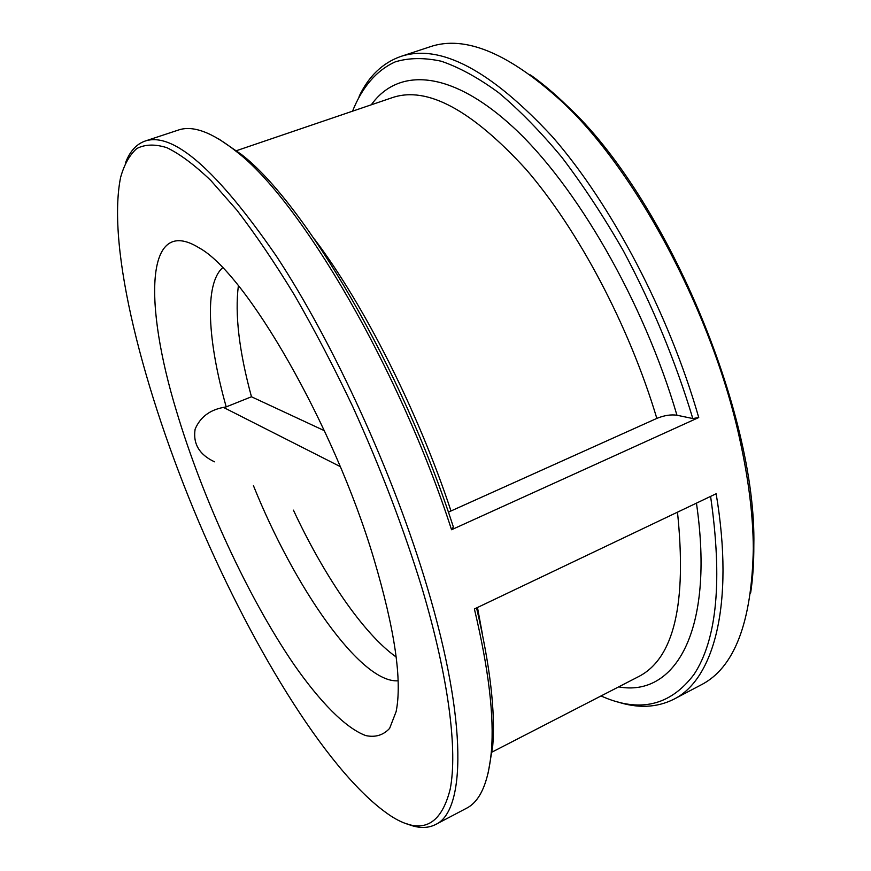 <?xml version="1.0" encoding="UTF-8"?>
<svg xmlns="http://www.w3.org/2000/svg" width="871" height="871" viewBox="0 0 871 871"><rect width="100%" height="100%" fill="white"/><g stroke="black" fill="none" stroke-linecap="round" stroke-linejoin="round"><path stroke-width="1.31" d="M601.034 695.951C639.238 713.109 670.245 705.913 694.056 674.361C717.105 639.27 722.614 579.955 710.594 496.405M476.568 607.936C490.166 666.01 495.545 712.097 492.703 746.197L488.163 773.11M125.685 162.344C129.986 151.216 136.431 144.129 145.054 141.08C173.1 131.586 216.879 169.943 276.379 256.128C333.473 342.749 393.91 474.739 427.291 587.402C468.097 723.866 465.19 811.587 435.5 824.576L466.323 808.353C480.128 801.494 488.5 782.398 491.418 751.074C494.293 716.212 488.62 668.841 474.39 608.971L716.147 493.748C734.874 605.312 713.403 679.848 673.697 699.304C656.516 707.84 637.354 708.569 616.222 701.471M398.101 680.795C360.67 683.55 294.278 587.228 253.439 485.67M396.153 656.995C363.218 633.609 323.87 575.481 293.429 510.156M238.382 285.71C234.756 314.224 239.111 351.253 251.469 396.773L226.21 406.888C207.723 341.41 204.13 284.12 222.595 267.789M226.21 406.888L223.488 407.41C209.617 410.001 200.156 417.263 195.115 429.185C192.861 443.785 199.317 454.662 214.495 461.815M176.595 411.515C143.944 304.654 144.858 214.168 199.056 247.832C245.502 272.667 333.713 424.177 373.779 558.507C394.879 629.679 402.337 680.708 396.131 711.596L389.62 728.385C383.316 735.2 375.368 737.606 365.798 735.592C345.591 728.167 320.005 701.874 293.875 664.388C247.941 597.103 202.823 499.072 176.595 411.515M530.472 74.939C542.415 83.376 554.598 93.643 567.021 105.729C664.878 196.073 756.714 412.179 753.829 545.333C753.905 562.666 752.838 578.562 750.628 593.009M448.358 512.159L656.832 418.396C664.192 415.402 670.899 414.346 676.952 415.227L692.815 418.548C675.308 360.616 652.139 304.676 623.309 250.739C603.657 216.465 583.178 185.338 561.882 157.357C540.456 131.586 519.356 110.007 498.571 92.631C478.277 77.791 459.18 67.328 441.292 61.231C424.275 57.54 408.956 57.736 395.347 61.83C376.207 70.409 361.955 87.579 352.537 111.183M218.643 138.881L241.18 154.287C304.284 202.529 402.086 368.193 453.356 526.966L451.548 529.742L698.738 417.536L692.815 418.548M435.5 824.576C427.323 828.659 417.742 828.386 406.746 823.748M673.697 699.304L700.72 685.096C734.286 668.209 751.815 622.7 753.317 548.578C753.132 516.34 748.788 480.705 740.274 441.673C713.687 316.358 638.138 173.906 564.332 103.845C509.927 53.479 465.005 34.513 429.545 46.958L400.562 56.539C440.029 43.332 490.667 70.105 552.508 136.856C611.496 204.511 668.852 313.266 698.738 417.536M451.548 529.742C399.549 368.727 300.364 200.461 236.77 151.837C212.197 132.196 192.643 124.967 178.12 130.138L145.054 141.08M359.102 96.42C368.662 76.278 382.489 62.995 400.562 56.539M421.967 587.958C403.654 528.403 380.551 467.923 352.69 406.496C333.843 366.909 314.485 329.859 294.627 295.356C274.811 262.868 255.606 234.517 236.988 210.281L210.771 180.428C194.494 164.88 179.862 153.971 166.884 147.689C154.951 143.944 144.88 144.259 136.66 148.625C129.507 155.06 124.15 164.684 120.579 177.488C106.414 248.191 143.497 391.34 198.751 521.718C254.256 651.987 331.568 778.043 392.298 816.911C421.575 835.028 440.868 825.828 450.165 789.3C457.689 750.933 448.968 678.727 421.967 587.958M251.469 396.773L324.415 430.71M696.452 503.144C715.167 632.248 674.317 697.203 618.66 686.871M677.486 512.181C686.947 603.81 673.947 658.639 638.497 676.658L491.298 752.468M477.471 607.501L482.501 634.6M371.307 104.792C397.579 67.927 449.741 68.842 512.954 126.981C575.916 184.859 643.593 301.29 676.952 415.227M235.693 150.944L392.429 97.606C426.986 85.924 471.494 109.811 525.964 169.268C577.963 229.378 629.004 325.427 656.832 418.396M314.431 239.1C363.599 303.946 417.917 410.916 450.949 510.863M223.488 407.41L340.267 466.606M492.703 746.197L491.418 751.074M241.18 154.287L236.77 151.837M567.021 105.729L564.332 103.845M753.829 545.333L753.317 548.578"/></g></svg>
